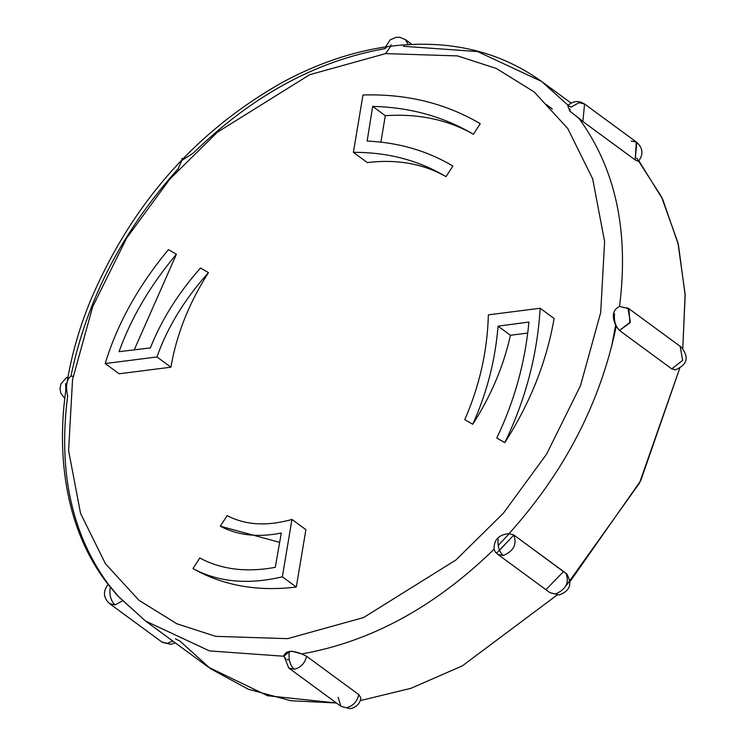 <?xml version="1.0" encoding="UTF-8"?>
<svg xmlns="http://www.w3.org/2000/svg" width="746" height="746" viewBox="0 0 746 746"><rect width="100%" height="100%" fill="white"/><g stroke="black" fill="none" stroke-linecap="round" stroke-linejoin="round"><path stroke-width="1.12" d="M509.332 533.604L498.169 545.54M499.475 550.324L513.845 535.013L496.622 553.196M287.005 659.734L289.289 659.716M552.292 109.065L546.482 104.608M549.97 107.163L551.807 108.534M568.312 105.531L570.96 107.172L579.008 102.706L584.566 104.002L582.887 121.533L578.644 117.971C615.506 168.158 629.13 230.98 619.525 306.447L619.525 306.447C612.587 309.898 611.487 316.528 616.205 326.31C600.418 402.57 564.713 471.659 509.089 533.604L513.714 534.919L566.951 574.187M671.652 368.785L675.13 369.848L671.652 368.785L619.385 330.413L616.205 326.31L619.385 330.413L671.652 368.785M675.13 369.848L671.848 368.757L682.637 360.402L680.231 346.498L682.637 360.402L671.848 368.757L675.363 369.82C687.402 364.803 689.36 357.231 681.238 347.114L628.971 308.741L619.684 306.42M623.218 307.473L627.964 308.126L630.37 322.03L619.581 330.394C615.497 326.571 613.818 321.05 614.527 313.805C613.818 321.05 615.497 326.571 619.581 330.394L629.876 322.915L628.971 308.741M550.035 592.716L559.006 594.991L549.942 592.641L497.675 554.278L503.224 555.565L497.768 554.343L496.351 553M549.942 592.641L559.006 594.991C569.851 591.158 572.49 584.211 566.923 574.159L565.981 573.292C569.478 582.589 565.99 589.471 555.5 593.937C565.99 589.471 569.478 582.589 565.981 573.292L513.714 534.919L509.089 533.604C498.813 534.593 493.796 539.806 494.057 549.261C434.881 606.918 370.753 641.802 301.701 653.944L306.578 656.266L358.845 694.638L360.943 698.097C359.693 704.019 356.066 707.553 350.051 708.7L340.978 706.35L338.143 697.268M162.367 642.343L170.899 644.33L161.807 641.97M638.893 160.828L662.635 199.154L678.394 244.651L685.164 295.276L682.786 348.447L685.117 294.222L677.928 242.72L661.422 196.636L636.692 158.115M570.019 581.61L640.758 480.657L679.671 368.459L639.453 483.175L566.261 585.61M557.01 595.084L462.334 665.87L410.934 688.306L360.281 700.625L410.934 688.306L462.334 665.87L557.01 595.084M175.319 642.912L170.899 644.33L161.826 641.98L109.559 603.607C103.265 597.76 102.789 591.373 108.151 584.454L117.346 595.485L145.526 621.036L209.495 650.922L283.657 656.228L209.495 650.922L145.526 621.036L208.246 667.083L267.609 695.738L336.39 702.984L290.865 700.746L248.269 689.22L210.605 668.78L179.413 640.609M546.081 589.508L563.575 571.52M498.039 326.161L528.923 322.039C525.175 362.314 514.46 400.984 496.78 438.042L504.79 442.639C525.622 399.464 537.409 354.667 540.151 308.257L488.369 314.84C487.39 351.012 479.519 385.952 464.749 419.662L472.759 424.26C486.877 392.928 495.307 360.234 498.039 326.161L510.441 335.262C503.578 366.165 491.017 395.828 472.759 424.26L464.749 419.662C479.519 385.952 487.39 351.012 488.369 314.84L540.151 308.257C537.409 354.667 525.622 399.464 504.79 442.639L496.78 438.042C514.46 400.984 525.175 362.314 528.923 322.039L498.039 326.161C495.307 360.234 486.877 392.928 472.759 424.26C491.017 395.828 503.578 366.165 510.441 335.262L527.739 333.061L510.441 335.262L498.039 326.161M367.144 141.041L372.683 106.398C409.927 107.293 443.506 116.581 473.421 134.271L480.256 123.677C445.483 103.246 406.393 93.688 362.985 94.994L353.38 152.352C387.566 152.175 418.45 160.269 446.052 176.643L452.897 166.05C427.365 150.851 398.784 142.514 367.144 141.041C398.784 142.514 427.365 150.851 452.897 166.05L446.052 176.643C423.103 163.682 396.853 158.991 367.321 162.591C396.853 158.991 423.103 163.682 446.052 176.643C418.45 160.269 387.566 152.175 353.38 152.352L367.321 162.591L353.38 152.352L362.985 94.994C406.393 93.688 445.483 103.246 480.256 123.677L473.421 134.271C447.591 119.63 418.226 113.429 385.309 115.677L380.889 142.104L385.309 115.677C418.226 113.429 447.591 119.63 473.421 134.271C443.506 116.581 409.927 107.293 372.683 106.398L385.309 115.677L372.683 106.398L367.144 141.041M150.384 347.897L119.034 351.683C131.277 317.647 150.412 285.159 176.429 254.218L168.419 249.621C138.299 285.979 117.225 323.96 105.195 363.544L156.968 356.961C167.244 327.615 184.411 299.491 208.47 272.598L200.46 268.01C178.154 293.327 161.462 319.959 150.384 347.897C161.462 319.959 178.154 293.327 200.46 268.01L208.47 272.598C189.055 302.904 176.532 334.432 170.909 367.2L119.127 373.774L105.195 363.544C117.225 323.96 138.299 285.979 168.419 249.621L176.429 254.218L134.243 349.837L176.429 254.218C150.412 285.159 131.277 317.647 119.034 351.683L150.384 347.897M281.279 533.026L275.274 567.324C246.525 572.667 221.366 569.552 199.797 557.989L192.953 568.583C218.438 582.188 248.241 584.929 282.352 576.798L291.956 519.44C267.068 526.452 245.471 525.175 227.157 515.617L220.322 526.21C237.666 535.404 257.985 537.679 281.279 533.026C257.985 537.679 237.666 535.404 220.322 526.21L227.157 515.617C245.471 525.175 267.068 526.452 291.956 519.44L305.897 529.679L296.293 587.037C257.529 591.755 223.091 585.601 192.953 568.583L199.797 557.989C221.366 569.552 246.525 572.667 275.274 567.324L281.279 533.026M635.564 160.194L582.887 121.533L635.154 159.905L636.832 142.374C643.071 148.184 643.593 154.525 638.38 161.388L635.154 159.905L636.319 142.029L631.275 141.078M285.877 658.904L283.769 656.219L290.203 651.183M145.526 621.036L118.838 596.959L108.506 584.528C71.653 534.341 58.02 471.519 67.625 396.051C65.508 385.943 66.618 379.322 70.945 376.18C86.741 299.929 122.437 230.831 178.061 168.894L178.257 169.659M175.431 638.809L178.499 640.45L175.431 638.809M178.061 168.894L181.782 160.521L193.093 153.228C252.279 95.581 316.397 60.687 385.449 48.555M403.39 46.28L477.617 51.567L541.643 81.463L567.883 105.055M388.787 46.476L390.773 46.224L385.561 53.609L309.655 74.712L217.319 132.256L169.827 179.077L126.634 238.095L92.7 306.662L72.53 379.705L68.604 450.677L80.559 513.407L105.456 563.771L138.998 600.297L176.886 623.787L215.669 636.357L287.658 638.651L363.554 617.557L455.899 560.004L503.382 513.183L546.585 454.165L580.509 385.598L600.689 312.565L604.614 241.592L592.66 178.853L567.762 128.499L534.22 91.972L496.332 68.483L457.54 55.913L385.561 53.609L457.54 55.913L496.332 68.483L534.22 91.972L567.762 128.499L592.66 178.853L604.614 241.592L600.689 312.565L580.509 385.598L546.585 454.165L503.382 513.183L455.899 560.004L363.554 617.557L287.658 638.651L215.669 636.357L176.886 623.787L138.998 600.297L105.456 563.771L80.559 513.407L68.604 450.677L72.53 379.705L92.7 306.662L126.634 238.095L169.827 179.077L217.319 132.256L309.655 74.712L385.561 53.609L390.773 46.224L390.96 44.695L390.773 46.224L393.459 45.888M554.082 318.486C546.706 361.484 530.275 402.868 504.79 442.639C530.275 402.868 546.706 361.484 554.082 318.486L540.151 308.257L554.082 318.486M279.638 542.361L220.322 526.21L279.638 542.361M71.252 376.133L73.108 376.338M65.779 390.876L65.657 383.575L65.779 390.876M167.384 643.276L172.82 641.075L167.384 643.276M109.559 603.607L115.117 604.903L123.165 600.437L115.117 604.903L110.1 603.971M115.117 604.903C111.033 601.09 109.354 595.56 110.063 588.314C109.354 595.56 111.033 601.09 115.117 604.903M358.845 694.638C357.101 701.744 352.998 706.07 346.536 707.646C352.998 706.07 357.101 701.744 358.845 694.638L306.578 656.266C304.834 663.371 300.731 667.707 294.269 669.274L288.721 667.978L294.269 669.274C290.194 665.46 288.506 659.93 289.224 652.685C288.506 659.93 290.194 665.46 294.269 669.274C300.731 667.707 304.834 663.371 306.578 656.266L301.701 653.944C291.444 649.934 285.466 650.689 283.769 656.219M513.714 534.919C517.211 544.216 513.714 551.098 503.224 555.565C499.149 551.751 497.461 546.221 498.179 538.976C497.461 546.221 499.149 551.751 503.224 555.565C513.714 551.098 517.211 544.216 513.714 534.919M292.031 651.221L301.701 653.944C370.753 641.802 434.881 606.918 494.057 549.261L495.232 551.919L497.675 554.278M494.057 549.261C493.796 539.806 498.813 534.593 509.089 533.604C564.713 471.659 600.418 402.57 616.205 326.31C611.487 316.528 612.587 309.898 619.525 306.447C629.13 230.98 615.506 168.158 578.644 117.971L569.888 111.182L570.121 109.065L569.888 111.182L567.743 105.68L569.888 111.182L582.887 121.533L584.566 104.002L636.832 142.374M385.635 46.923L390.13 39.883L396.21 37.3L399.865 37.328L405.404 39.631L408.314 44.583L405.404 39.631L411.904 44.406M385.449 47.893L386.997 46.784M393.59 45.87L394.606 45.758M181.782 160.521L182.005 158.404L181.782 160.521M568.107 105.298L541.633 81.463C499.68 51.39 450.248 39.538 393.319 45.907L388.983 46.448C353.427 51.325 318.141 63.168 283.126 81.976C196.011 131.016 131.921 203.602 90.853 299.752C47.819 403.437 53.805 515.383 108.151 584.454M192.953 568.583C223.091 585.601 257.529 591.755 296.293 587.037L282.352 576.798C248.241 584.929 218.438 582.188 192.953 568.583M282.352 576.798L296.293 587.037L305.897 529.679L291.956 519.44L282.352 576.798M170.909 367.2C176.532 334.432 189.055 302.904 208.47 272.598C184.411 299.491 167.244 327.615 156.968 356.961L170.909 367.2L156.968 356.961L105.195 363.544L119.127 373.774L170.909 367.2M611.496 347.16L615.525 325.685M541.633 81.463L571.072 103.079M68.063 376.916L66.329 377.746L60.892 384.022L59.997 388.694L60.808 393.161L64.753 398.569M340.987 706.35L288.721 667.978L283.778 655.464M584.566 104.002C578.607 100.281 572.993 100.841 567.743 105.68M190.622 151L176.513 165.584"/></g></svg>
